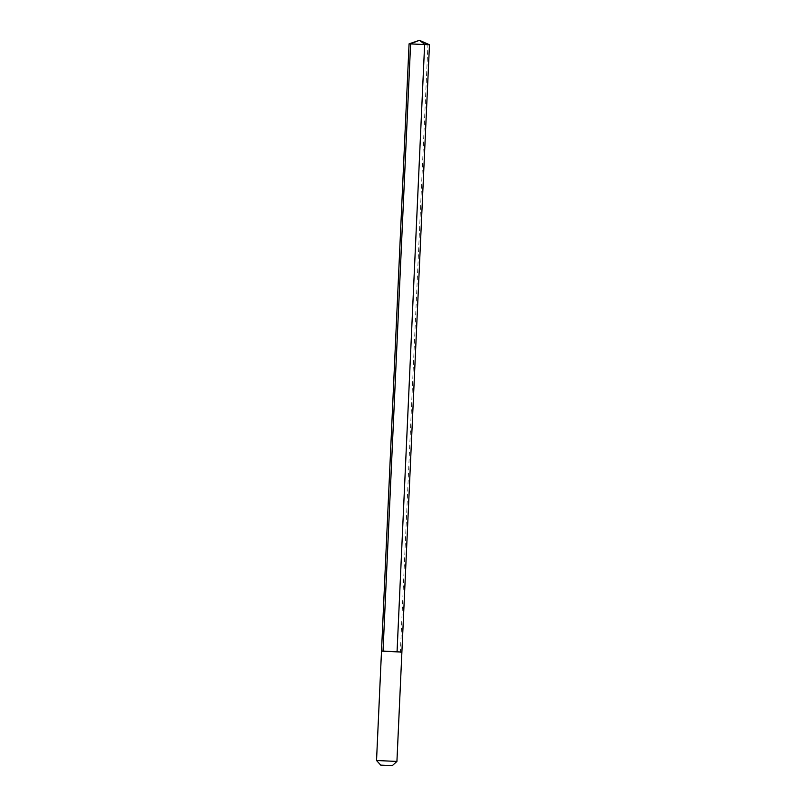<?xml version="1.0" encoding="UTF-8"?>
<svg xmlns="http://www.w3.org/2000/svg" width="806" height="806" viewBox="0 0 806 806"><rect width="100%" height="100%" fill="white"/><g stroke="black" fill="none" stroke-linecap="round" stroke-linejoin="round"><path stroke-width="0.6" stroke-dasharray="4.03 3.02" d="M401.892 652.074L383.031 651.047M376.543 760.511L396.915 761.438M429.467 44.773L427.936 44.874L400.36 652.175M409.075 43.846L427.936 44.874L419.452 40.3"/><path stroke-width="1.21" d="M392.3 765.65L380.754 765.126L392.3 765.65L396.915 761.438L376.533 760.501L381.5 651.147L401.892 652.074L383.031 651.047L410.607 43.756L383.031 651.047L381.5 651.147L409.075 43.846L429.467 44.773L401.892 652.074L400.36 652.175M376.533 760.501L380.754 765.126M410.607 43.756L419.452 40.3L410.607 43.756M429.437 44.753L419.452 40.3L424.641 44.28L397.066 651.58M396.925 761.428L401.892 652.074M419.452 40.3L409.116 43.826"/></g></svg>
